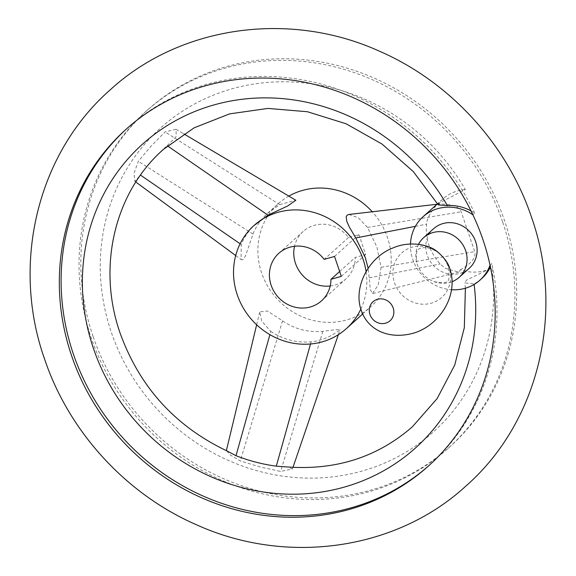 <?xml version="1.0" encoding="UTF-8"?>
<svg xmlns="http://www.w3.org/2000/svg" width="576" height="576" viewBox="0 0 576 576"><rect width="100%" height="100%" fill="white"/><g stroke="black" fill="none" stroke-linecap="round" stroke-linejoin="round"><path stroke-width="0.43" stroke-dasharray="2.88 2.16" d="M418.522 244.31A26.618 24.818 -131.9 0 0 416.621 262.202A26.618 24.818 -131.9 0 0 417.24 264.312A26.618 24.818 -131.9 0 0 434.081 281.65A26.618 24.818 -131.9 0 0 452.066 281.678M433.685 228.665A26.618 24.818 -131.9 0 0 427.27 255.305A26.618 24.818 -131.9 0 0 469.253 268.286M410.479 243.994A42.595 39.715 -131.9 0 0 430.056 282.146A42.595 39.715 -131.9 0 0 451.519 289.714M93.074 336.398A226.289 210.974 48.1 0 1 147.578 109.966A226.289 210.974 48.1 0 1 504.418 220.306A226.289 210.974 48.1 0 1 449.914 446.738A226.289 210.974 48.1 0 1 93.074 336.398M502.625 221.911A226.289 210.974 -131.9 0 0 145.786 111.571A226.289 210.974 -131.9 0 0 91.282 338.011A226.289 210.974 -131.9 0 0 448.121 448.351A226.289 210.974 -131.9 0 0 502.625 221.911M471.01 210.938A42.595 39.715 48.1 0 1 474.674 213.199L472.882 214.805M474.674 213.199A226.289 210.974 -131.9 0 0 127.879 127.649A226.289 210.974 -131.9 0 0 126.986 128.455M460.339 269.806C471.362 263.736 476.158 257.674 474.739 251.626L461.174 211.774C458.582 206.05 450.864 203.522 438.005 204.192C438.3 202.522 426.809 215.503 426.6 224.15C425.117 238.608 429.638 251.892 440.165 264.002L445.392 268.38L458.842 272.081L460.339 269.806A42.595 39.715 -131.9 0 0 491.947 267.797A204.214 190.39 48.1 0 1 342.576 475.452A204.214 190.39 48.1 0 1 111.348 332.345A204.214 190.39 48.1 0 1 213.142 95.249A204.214 190.39 48.1 0 1 465.314 189.569L439.949 202.637L438.278 204.912M481.716 278.568A42.595 39.715 48.1 0 1 474.041 283.882L464.861 282.895L466.337 280.145L491.947 267.797M490.039 265.219L491.832 263.606A42.595 39.715 48.1 0 1 490.414 266.954M226.642 450.778L230.378 455.047L240.314 460.966L260.222 466.992L280.613 471.427L292.428 468.958L288.043 467.006M167.206 145.692L176.234 136.498L176.011 129.24L165.038 131.926L151.02 146.203L138.305 161.309L133.992 173.376L134.827 181.303L140.472 175.075C148.068 164.376 156.982 154.584 167.206 145.692L167.479 145.879M256.126 223.596C249.451 229.63 244.483 236.614 241.243 244.555L241.07 259.488L242.165 259.826L243.403 259.214L245.585 255.679L252.979 234.014C256.14 226.159 261.072 219.197 267.775 213.142L279.713 204.631L295.848 200.254M288.85 196.106A69.214 64.534 -131.9 0 0 278.294 203.695A69.214 64.534 -131.9 0 0 261.626 272.959A69.214 64.534 -131.9 0 0 370.778 306.706A69.214 64.534 -131.9 0 0 387.446 237.442A69.214 64.534 -131.9 0 0 372.262 211.759M348.934 214.466L358.229 217.721L367.524 227.434L376.877 246.931L381.096 267.286L378.223 284.911L372.449 293.616L370.382 289.742L368.136 268.279M270.799 331.387C282.938 339.502 296.374 342.994 311.098 341.856L315.533 341.222L324.23 338.71L331.682 335.362L339.343 330.509L340.049 329.666L335.232 329.724L322.841 331.315C307.98 332.575 294.545 329.083 282.542 320.846L267.487 310.997L259.754 311.875L261.655 321.062L270.799 331.387L269.892 334.634M465.314 189.569A42.595 39.715 -131.9 0 0 442.714 199.094A42.595 39.715 -131.9 0 0 438.005 204.192L436.961 204.264M429.314 465.228A226.289 210.974 -131.9 0 0 430.214 464.429A226.289 210.974 -131.9 0 0 491.832 263.606M474.113 284.45A204.214 190.39 -131.9 0 0 474.041 283.882M330.185 285.998A31.946 29.786 -131.9 0 0 345.874 278.971A31.946 29.786 -131.9 0 0 355.306 257.443L365.674 254.513L358.891 234.583L348.516 237.506A31.946 29.786 -131.9 0 0 303.192 231.43A31.946 29.786 -131.9 0 0 294.523 246.269M339.653 271.49L355.306 257.443M348.516 237.506L324.158 259.373M334.534 256.45L358.891 234.583M341.316 276.379L365.674 254.513M360.85 309.082A69.214 64.534 -131.9 0 0 366.077 271.562M448.927 267.509A29.93 27.907 -131.9 0 0 412.186 247.169A29.93 27.907 -131.9 0 0 394.517 282.859A29.93 27.907 -131.9 0 0 431.258 303.192A29.93 27.907 -131.9 0 0 448.927 267.509M241.243 244.555L240.12 243.785M279.713 204.631L165.038 131.926M252.979 234.014L138.305 161.309M311.098 341.856L310.507 343.987M282.542 320.846L240.314 460.966M322.841 331.315L280.613 471.427M367.524 227.434L461.174 211.774M381.096 267.286L474.739 251.626M369.353 277.826L440.165 264.002M415.382 226.339L426.6 224.15M434.081 281.65C443.002 283.14 447.293 282.974 446.954 281.153C449.1 281.873 449.532 276.984 448.265 266.494C445.046 259.027 440.95 253.937 435.96 251.215C425.455 244.93 418.169 248.825 418.5 249.458C416.722 248.918 416.095 253.166 416.621 262.202M145.786 111.571L147.578 109.966M126.086 129.262L127.879 127.649M267.775 213.142L278.294 203.695M176.011 129.24L183.83 133.877M134.827 181.303L135.821 182.03M235.699 255.535L241.07 259.488M256.651 324.763L259.754 311.875M292.421 468.958L292.975 467.359M338.335 334.685L340.049 329.666M458.842 272.081L372.449 293.616M442.714 199.094L437.558 203.724M428.422 466.034L430.214 464.429M465.386 288.245L464.861 282.895M448.121 448.351L449.914 446.738M321.523 300.838L345.874 278.971M278.834 253.296L303.192 231.43M362.693 313.963L370.778 306.706"/><path stroke-width="0.86" d="M452.066 281.678A26.618 24.818 -131.9 0 0 459.223 277.294A26.618 24.818 -131.9 0 0 465.638 250.654A26.618 24.818 -131.9 0 0 423.655 237.672A26.618 24.818 -131.9 0 0 418.522 244.31M459.223 277.294L469.253 268.286A26.618 24.818 -131.9 0 0 475.668 241.646A26.618 24.818 -131.9 0 0 433.685 228.665L423.655 237.672M451.519 289.714A42.595 39.715 -131.9 0 0 479.923 280.174A42.595 39.715 -131.9 0 0 490.039 265.219A226.289 210.974 48.1 0 1 428.422 466.034A226.289 210.974 48.1 0 1 71.582 355.694A226.289 210.974 48.1 0 1 126.086 129.262A226.289 210.974 48.1 0 1 472.882 214.805A42.595 39.715 -131.9 0 0 423.014 216.778A42.595 39.715 -131.9 0 0 410.479 243.994M126.986 128.455A226.289 210.974 -131.9 0 0 73.375 354.089A226.289 210.974 -131.9 0 0 429.314 465.228M490.414 266.954A42.595 39.715 48.1 0 1 481.716 278.568L479.923 280.174M465.386 288.245L464.321 327.701L454.723 365.062L437.148 398.556L412.488 426.672C377.914 456.912 336.427 470.354 288.043 467.006L276.3 466.157C262.411 464.292 248.983 460.8 236.002 455.695L226.642 450.778C175.097 426.139 139.594 386.935 120.132 333.18C96.667 266.314 115.027 191.743 163.512 149.328L194.249 127.764L229.601 113.882L267.941 108.418L307.447 111.737L346.147 123.797L382.054 144.072L413.302 171.576L438.278 204.912L447.408 205.646A204.214 190.39 -131.9 0 0 195.235 111.326A204.214 190.39 -131.9 0 0 93.442 348.422A204.214 190.39 -131.9 0 0 324.389 491.573A204.214 190.39 -131.9 0 0 474.113 284.45M183.83 133.877L295.848 200.254L287.604 206.028L267.977 215.172L253.937 225.562A69.214 64.534 -131.9 0 0 237.269 294.826A69.214 64.534 -131.9 0 0 346.421 328.572A69.214 64.534 -131.9 0 0 360.85 309.082M372.262 211.759A69.214 64.534 -131.9 0 0 288.85 196.106M366.077 271.562A69.214 64.534 -131.9 0 0 363.089 259.308A69.214 64.534 -131.9 0 0 253.937 225.562M368.136 268.279L365.242 257.378L355.788 237.974L349.416 227.21L346.795 221.371L346.176 216.727L347.011 215.244L348.934 214.466L436.961 204.264M447.408 205.646A42.595 39.715 48.1 0 1 471.01 210.938M294.523 246.269A31.946 29.786 -131.9 0 0 295.502 263.398A31.946 29.786 -131.9 0 0 330.185 285.998M330.948 279.31L341.316 276.379L334.534 256.45L324.158 259.373A31.946 29.786 -131.9 0 0 278.834 253.296A31.946 29.786 -131.9 0 0 271.145 285.264A31.946 29.786 -131.9 0 0 321.523 300.838A31.946 29.786 -131.9 0 0 330.948 279.31L339.653 271.49M393.163 307.958A12.758 11.902 -131.9 0 0 377.496 299.29A12.758 11.902 -131.9 0 0 369.965 314.503A12.758 11.902 -131.9 0 0 385.632 323.179A12.758 11.902 -131.9 0 0 393.163 307.958M472.882 214.805A226.289 210.974 48.1 0 1 482.926 239.602A226.289 210.974 48.1 0 1 490.039 265.219M267.977 215.172L167.479 145.879M240.12 243.785L140.494 175.097M269.892 334.634L236.002 455.695M310.507 343.987L276.3 466.157M355.788 237.974L415.382 226.339M361.26 310.356C352.822 287.122 369.029 256.594 393.631 247.694C409.673 240.797 428.868 244.476 437.083 251.467C444.254 257.53 448.524 263.369 449.892 268.992C459.108 296.035 438.358 327.636 410.681 333.878C386.431 339.3 367.25 328.608 361.26 310.356M110.16 89.899C37.282 153.742 10.937 263.923 44.525 358.92C69.055 432.151 126.59 494.719 197.467 525.204C287.194 565.531 396.137 550.138 465.84 486.101C538.718 422.258 565.063 312.077 531.475 217.08C506.945 143.849 449.41 81.281 378.533 50.796C288.806 10.469 179.863 25.862 110.16 89.899M135.821 182.03L235.699 255.535M226.361 450.648L256.651 324.763M292.975 467.359L338.335 334.685M437.558 203.724L423.014 216.778M346.421 328.572L362.693 313.963"/></g></svg>
